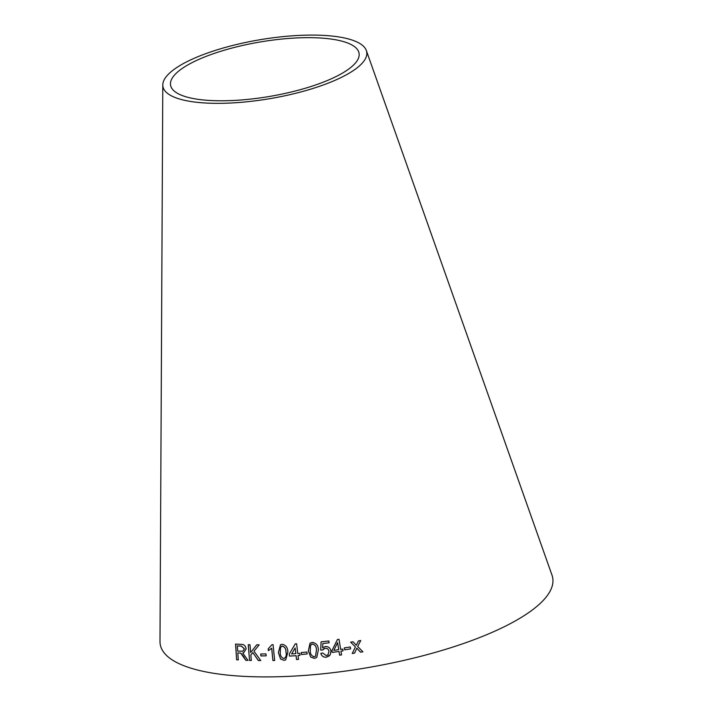 <?xml version="1.0" encoding="UTF-8"?>
<svg xmlns="http://www.w3.org/2000/svg" width="712" height="712" viewBox="0 0 712 712"><rect width="100%" height="100%" fill="white"/><g stroke="black" fill="none" stroke-linecap="round" stroke-linejoin="round"><path stroke-width="1.07" d="M366.342 50.525L552.005 575.171A199.049 57.539 170.4 0 1 366.075 667.909A199.049 57.539 170.4 0 1 159.995 641.476L162.79 84.951A103.347 29.877 170.4 0 1 295.667 35.6A103.347 29.877 170.4 0 1 366.342 50.525A103.347 29.877 170.4 0 1 269.803 98.674A103.347 29.877 170.4 0 1 162.79 84.951M362.906 651.8L357.673 646.505L360.753 640.542L358.439 640.916L356.285 645.286L353.09 641.77L350.678 642.153L355.422 646.968L352.226 653.509L354.567 653.135L356.828 648.196L360.53 652.183L362.906 651.8L360.53 652.183M350.598 648.899L350.286 646.977L344.35 647.884L344.661 649.816L350.598 648.899L344.661 649.816M340.656 649.397L339.001 639.287L337.426 639.518L331.925 650.679L332.219 652.432L339.01 651.444L339.624 655.182L341.546 654.898L340.941 651.16L343.059 650.839L342.775 649.086L340.656 649.397M322.598 647.813L322.865 643.514L329.095 642.803L328.846 640.969L321.085 641.841L320.685 650.047L322.5 650.083L325.126 648.258C327.333 648.223 328.606 649.282 328.953 651.427L328.01 654.755L326.176 655.619L322.776 652.993L320.8 653.385C321.708 656.161 323.577 657.434 326.399 657.194L330.235 654.835L330.964 651.017C330.297 647.938 328.446 646.434 325.402 646.496L322.598 647.813M308.341 650.893L310.717 657.105L314.428 658.369L316.76 657.47L318.371 649.86C318.228 645.446 316.19 642.954 312.248 642.393L310.032 643.212L308.341 650.893L310.717 657.105M307.175 653.945L306.908 652.005L301.167 652.566L301.434 654.497L307.175 653.945M297.758 653.509L296.619 643.773L295.249 643.871L289.25 654.088L289.49 656.117L296.058 655.672L296.512 659.526L298.462 659.392L297.999 655.538L299.957 655.396L299.716 653.367L297.758 653.509M278.383 652.592L280.564 659.001L284.035 660.336L285.761 659.855L287.853 652.032C287.799 647.617 285.895 645.036 282.157 644.307L280.501 644.761L278.383 652.592L280.564 659.001M271.664 648.231L272.901 660.514L274.663 660.46L273.07 644.698L271.94 644.734L268.21 648.792L268.397 650.652L271.717 648.205L272.901 660.514M266.155 655.841L265.959 653.901L260.708 654.008L260.904 655.948L266.155 655.841M260.734 660.558L253.979 651.168L259.177 644.849L256.712 644.832L250.651 652.539L250.001 644.752L248.239 644.725L249.538 660.433L251.3 660.46L250.855 655.013L252.84 652.548L258.331 660.54L260.734 660.558M243.833 656.927L245.773 660.273L247.972 660.371L242.73 653.002L243.673 652.779L246.121 648.899C245.551 645.757 243.913 644.253 241.199 644.387L235.565 644.066L236.615 659.784L238.28 659.891L237.808 652.904L240.709 653.144L245.773 660.273M293.353 38.128A95.586 27.635 170.4 0 1 358.715 51.923A95.586 27.635 170.4 0 1 269.43 96.467A95.586 27.635 170.4 0 1 170.453 83.767A95.586 27.635 170.4 0 1 293.353 38.128M237.808 652.904L240.79 653.118L243.913 656.9M245.854 660.255L248.043 660.353M243.718 652.771L242.73 653.002M235.645 644.048L236.615 659.784M236.695 659.766L238.36 659.864M244.412 648.792L242.872 651.204L237.692 651.106L237.345 645.909L241.466 646.104L244.412 648.792L242.917 651.186M237.345 645.909L241.377 646.131L244.332 648.819M252.84 652.548L258.403 660.522L260.806 660.531M256.783 644.805L250.651 652.539M248.319 644.698L249.538 660.433M249.618 660.407L251.38 660.442M260.779 653.99L260.975 655.921L266.217 655.814M272.963 660.487L274.716 660.433M271.993 644.707L268.21 648.792M268.273 648.766L268.46 650.626M280.528 644.752L278.437 652.575M280.617 658.974L284.035 660.336M284.079 660.309L285.788 659.837M281.507 646.371L282.406 646.113C284.907 646.968 286.108 648.97 285.993 652.13C286.829 655.209 286.126 657.327 283.865 658.484M284.613 658.208L283.821 658.502C281.338 657.63 280.154 655.619 280.261 652.486L280.519 647.333L282.353 646.14C284.862 646.986 286.055 648.997 285.948 652.148C286.785 655.227 286.073 657.345 283.821 658.502M295.293 643.853L289.25 654.088M289.303 654.061L289.49 656.117M289.535 656.09L296.058 655.672M296.094 655.654L296.512 659.526M296.557 659.508L298.497 659.365M300.001 655.378L297.999 655.538M295.142 647.947L295.854 653.625L291.626 653.928L295.142 647.947L295.818 653.643M301.203 652.539L301.47 654.47L307.21 653.919M310.049 643.203L308.376 650.875M310.752 657.078L314.428 658.369M314.455 658.351L316.769 657.461M311.304 644.396L312.479 643.959C315.193 644.752 316.52 646.781 316.448 650.047L315.558 656.135L314.214 656.793C311.518 655.974 310.209 653.945 310.272 650.697L310.521 645.312L312.443 643.986C315.167 644.778 316.493 646.799 316.422 650.065L315.558 656.135M329.113 642.785L322.865 643.514M321.112 641.823L320.685 650.047M320.712 650.02L322.527 650.065M323.364 648.988L325.126 648.258M325.153 648.231C327.351 648.205 328.624 649.264 328.971 651.4L328.953 651.427M328.971 651.4L328.018 654.746M320.827 653.358C321.735 656.144 323.595 657.416 326.416 657.176L329.345 655.859M337.443 639.501L331.925 650.679M331.952 650.652L332.219 652.432L339.01 651.444M339.028 651.427L339.624 655.182L341.564 654.88M343.068 650.821L340.941 651.16M337.577 642.651L338.743 649.664L333.821 650.403L337.577 642.651L338.725 649.682M344.359 647.867L344.67 649.798M357.673 646.487L360.753 640.524M350.687 642.135L355.422 646.968M352.226 653.491L354.567 653.135L356.828 648.178L360.53 652.165"/></g></svg>
